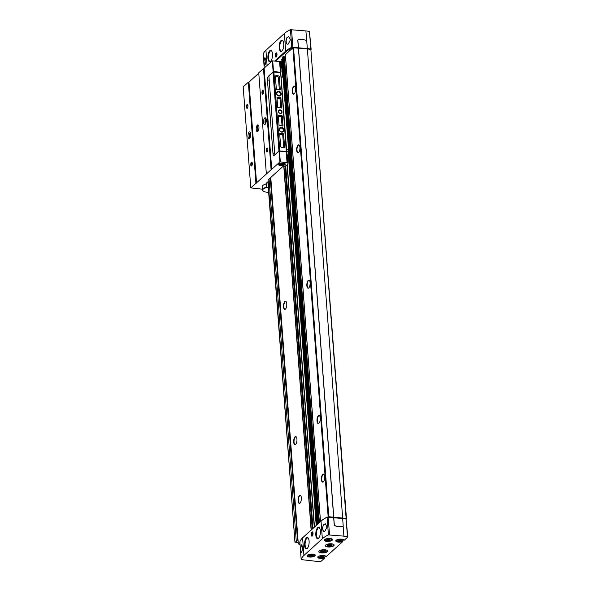 <?xml version="1.0" encoding="UTF-8"?>
<svg xmlns="http://www.w3.org/2000/svg" width="591" height="591" viewBox="0 0 591 591"><rect width="100%" height="100%" fill="white"/><g stroke="black" fill="none" stroke-linecap="round" stroke-linejoin="round"><path stroke-width="0.89" d="M274.785 61.013L285.682 51.129A34.034 12.47 -4.3 0 1 291.755 47.302L307.231 48.521A14.583 5.349 -4.3 0 1 310.8 49.105L310.999 49.563M342.507 540.699L342.507 541.844L326.358 556.434M324.466 557.054L324.474 558.207L321.201 561.177L320.196 561.45A14.583 5.349 -4.3 0 1 316.141 561.302L301.196 559.603A34.034 12.47 -4.3 0 1 303.922 555.451L322.346 538.741A34.034 12.47 -4.3 0 1 328.419 534.907L343.896 536.133A14.583 5.349 -4.3 0 1 347.456 536.717L347.722 537.116L344.39 540.078M340.564 539.561L338.222 540.351L340.889 540.602L341.561 539.997L340.564 539.561M329.069 538.844L326.72 539.635L329.386 539.893L330.066 539.28L329.069 538.844M311.812 554.498L309.47 555.289L312.129 555.547L312.809 554.934L311.812 554.498M322.531 555.924L320.189 556.707L322.856 556.966L323.528 556.353L322.531 555.924M343.519 539.686A3.886 1.426 175.7 0 1 343.711 539.908L344.45 540.085M341.886 540.972L341.923 541.533L342.573 541.592M343.896 540.026A4.085 1.5 175.7 0 0 338.628 539.288A4.085 1.5 175.7 0 0 336.205 541.482A4.085 1.5 175.7 0 0 341.953 541.792L341.923 541.533A3.886 1.426 175.7 0 1 336.035 540.735A3.886 1.426 175.7 0 1 336.227 540.233M325.486 556.042A3.886 1.426 175.7 0 1 325.678 556.271L326.417 556.441M323.846 557.328L323.89 557.889L324.54 557.956M325.863 556.39A4.085 1.5 175.7 0 0 320.595 555.643A4.085 1.5 175.7 0 0 318.172 557.838A4.085 1.5 175.7 0 0 323.92 558.155L323.89 557.889A3.886 1.426 175.7 0 1 317.995 557.091A3.886 1.426 175.7 0 1 318.194 556.596M331.514 543.794A4.373 1.603 175.7 0 0 325.405 545.707A4.373 1.603 175.7 0 0 329.889 546.978A4.373 1.603 175.7 0 0 334.129 545.05A4.373 1.603 175.7 0 0 331.514 543.794M324.91 549.785A4.373 1.603 175.7 0 0 318.8 551.698A4.373 1.603 175.7 0 0 323.277 552.969A4.373 1.603 175.7 0 0 327.525 551.048A4.373 1.603 175.7 0 0 324.91 549.785M263.217 54.483L263.209 54.409A34.034 12.47 -4.3 0 1 265.935 50.25L284.36 33.539A34.034 12.47 -4.3 0 1 290.432 29.705L305.909 30.931A14.583 5.349 -4.3 0 1 309.47 31.515L311.139 49.349M286.834 37.721C285.483 40.971 285.645 43.143 287.322 44.229L288.268 44L290.417 39.841L288.659 36.546L286.834 37.721A3.886 1.544 95.5 0 0 286.199 41.776A3.886 1.544 95.5 0 0 287.322 44.229M322.346 538.741L321.024 521.151A34.034 12.47 -4.3 0 1 327.096 517.317L342.647 518.47L343.186 525.613A0.975 0.82 -132.2 0 1 342.617 526.411A14.583 12.278 -132.2 0 1 335.001 525.68A0.975 0.82 -132.2 0 1 334.299 524.756L333.76 517.613M323.462 524.874L325.286 523.7L327.045 526.995L324.895 531.154L323.957 531.383C322.28 530.304 322.117 528.132 323.462 524.874A3.886 1.544 95.5 0 0 322.826 528.93A3.886 1.544 95.5 0 0 323.957 531.383M299.873 542.095L299.873 542.013A34.034 12.47 -4.3 0 1 302.599 537.862L321.024 521.151M301.757 544.932A3.886 1.544 95.5 0 0 301.491 544.813C302.592 545.84 302.755 548.012 301.979 551.322L301.225 552.6L300.546 548.603L301.735 544.909M265.352 64.168C266.127 60.858 265.965 58.686 264.857 57.659L263.918 61.449L264.598 65.446L265.352 64.168M302.585 537.869A34.034 12.47 -4.3 0 1 303.205 537.278L321.238 520.915A34.034 12.47 -4.3 0 1 327.311 517.081L328.803 516.726L342.573 518.048A14.583 5.349 -4.3 0 1 346.141 518.639L346.267 519.164M285.394 54.675L292.892 47.745L307.379 48.868L342.654 517.982M298.418 48.085L333.686 517.199M298.492 48.011L333.767 517.125M275.709 61.102L285.963 51.801A34.034 12.47 -4.3 0 1 292.035 47.967L292.826 47.805M279.27 61.449L281.515 61.612L282.653 77.162M281.774 59.24L282.402 58.598M282.328 57.393L283.059 56.67L284.308 56.677L319.325 522.651M285.534 57.002L284.323 56.884M328.101 516.918L341.901 518.218A14.583 5.349 -4.3 0 1 345.462 518.809L345.809 519.046M300.036 544.304L298.27 544.023L299.903 542.501M307.386 48.942A14.583 5.349 -4.3 0 1 310.866 49.526L346.489 518.876M295.603 444.417A4.056 1.61 95.5 0 1 295.345 444.602A4.056 1.61 95.5 0 1 293.72 440.494A4.056 1.61 95.5 0 1 296.098 436.779A4.056 1.61 95.5 0 1 296.948 440.487A4.056 1.61 95.5 0 1 295.603 444.417M285.431 309.093A4.056 1.61 95.5 0 1 285.172 309.278A4.056 1.61 95.5 0 1 283.547 305.178A4.056 1.61 95.5 0 1 285.918 301.454A4.056 1.61 95.5 0 1 286.775 305.163A4.056 1.61 95.5 0 1 285.431 309.093M275.746 173.126A4.056 1.61 95.5 0 1 275.251 173.776A4.056 1.61 95.5 0 1 274.992 173.961A4.056 1.61 95.5 0 1 274.734 174.042M300.014 503.052A4.056 1.61 95.5 0 1 299.755 503.244A4.056 1.61 95.5 0 1 298.13 499.136A4.056 1.61 95.5 0 1 300.501 495.413A4.056 1.61 95.5 0 1 301.358 499.122A4.056 1.61 95.5 0 1 300.014 503.052M294.163 93.976A4.056 1.61 95.5 0 1 293.904 94.161A4.056 1.61 95.5 0 1 292.279 90.061A4.056 1.61 95.5 0 1 294.658 86.338A4.056 1.61 95.5 0 1 295.507 90.046A4.056 1.61 95.5 0 1 294.163 93.976M318.926 423.259A4.056 1.61 95.5 0 1 318.667 423.444A4.056 1.61 95.5 0 1 317.042 419.344A4.056 1.61 95.5 0 1 319.413 415.621A4.056 1.61 95.5 0 1 320.27 419.329A4.056 1.61 95.5 0 1 318.926 423.259M308.746 287.943A4.056 1.61 95.5 0 1 308.487 288.127A4.056 1.61 95.5 0 1 306.869 284.02A4.056 1.61 95.5 0 1 309.241 280.304A4.056 1.61 95.5 0 1 310.09 284.005A4.056 1.61 95.5 0 1 308.746 287.943M298.573 152.618A4.056 1.61 95.5 0 1 298.315 152.803A4.056 1.61 95.5 0 1 296.689 148.703A4.056 1.61 95.5 0 1 299.068 144.98A4.056 1.61 95.5 0 1 299.918 148.688A4.056 1.61 95.5 0 1 298.573 152.618M323.336 481.901A4.056 1.61 95.5 0 1 323.07 482.086A4.056 1.61 95.5 0 1 321.452 477.979A4.056 1.61 95.5 0 1 323.824 474.263A4.056 1.61 95.5 0 1 324.673 477.971A4.056 1.61 95.5 0 1 323.336 481.901M275.229 61.058L285.933 51.351A34.034 12.47 -4.3 0 1 292.006 47.516L306.589 48.654A14.583 5.349 -4.3 0 1 310.157 49.245L310.489 49.437M298.344 47.672L297.805 40.528A0.975 0.82 -132.2 0 1 298.086 39.856M298.418 47.598L297.886 40.454A0.975 0.82 -132.2 0 1 298.455 39.656A14.583 12.278 -132.2 0 1 306.072 40.387A0.975 0.82 -132.2 0 1 306.773 41.311L307.305 48.455M276.278 56.965A2.142 0.85 95.5 0 1 275.288 54.86A2.142 0.85 95.5 0 1 276.677 53.094A2.142 0.85 95.5 0 1 276.972 55.059A2.142 0.85 95.5 0 1 276.307 56.935A2.142 0.85 95.5 0 1 276.278 56.965M281.855 51.085A5.688 2.253 95.5 0 1 281.508 51.336A5.688 2.253 95.5 0 1 279.218 45.588A5.688 2.253 95.5 0 1 282.557 40.38A5.688 2.253 95.5 0 1 283.739 45.588A5.688 2.253 95.5 0 1 281.855 51.085M270.589 61.309A5.688 2.253 95.5 0 1 270.235 61.567A5.688 2.253 95.5 0 1 267.945 55.813A5.688 2.253 95.5 0 1 271.284 50.604A5.688 2.253 95.5 0 1 272.466 55.813A5.688 2.253 95.5 0 1 270.589 61.309M342.654 518.543A14.583 5.349 -4.3 0 1 346.134 519.127L347.804 536.96M333.686 517.686L334.218 524.83A0.975 0.82 47.8 0 0 334.92 525.754A14.583 12.278 47.8 0 0 342.536 526.485A0.975 0.82 47.8 0 0 342.913 526.278M312.299 536A2.142 0.85 95.5 0 1 311.309 533.895A2.142 0.85 95.5 0 1 312.698 532.129A2.142 0.85 95.5 0 1 312.994 534.094A2.142 0.85 95.5 0 1 312.329 535.971A2.142 0.85 95.5 0 1 312.299 536M307.217 548.47A5.688 2.253 95.5 0 1 306.862 548.721A5.688 2.253 95.5 0 1 304.572 542.974A5.688 2.253 95.5 0 1 307.918 537.766A5.688 2.253 95.5 0 1 309.1 542.966A5.688 2.253 95.5 0 1 307.217 548.47A5.349 2.12 95.5 0 1 306.751 548.551A5.349 2.12 95.5 0 1 305.155 543.026A5.349 2.12 95.5 0 1 307.778 537.906A5.349 2.12 95.5 0 1 308.207 538.069M318.49 538.246A5.688 2.253 95.5 0 1 318.135 538.497A5.688 2.253 95.5 0 1 315.845 532.75A5.688 2.253 95.5 0 1 319.184 527.534A5.688 2.253 95.5 0 1 320.366 532.742A5.688 2.253 95.5 0 1 318.49 538.246A5.349 2.12 95.5 0 1 318.024 538.327A5.349 2.12 95.5 0 1 316.429 532.801A5.349 2.12 95.5 0 1 319.044 527.682A5.349 2.12 95.5 0 1 319.48 527.844M323.211 482.005A3.886 1.544 95.5 0 1 322.945 482.034A3.886 1.544 95.5 0 1 321.785 478.016A3.886 1.544 95.5 0 1 323.691 474.292A3.886 1.544 95.5 0 1 323.942 474.366M298.448 152.722A3.886 1.544 95.5 0 1 298.189 152.751A3.886 1.544 95.5 0 1 297.022 148.733A3.886 1.544 95.5 0 1 298.928 145.009A3.886 1.544 95.5 0 1 299.179 145.083M308.62 288.039A3.886 1.544 95.5 0 1 308.362 288.068A3.886 1.544 95.5 0 1 307.202 284.049A3.886 1.544 95.5 0 1 309.108 280.326A3.886 1.544 95.5 0 1 309.359 280.407M318.8 423.363A3.886 1.544 95.5 0 1 318.534 423.392A3.886 1.544 95.5 0 1 317.374 419.374A3.886 1.544 95.5 0 1 319.28 415.65A3.886 1.544 95.5 0 1 319.532 415.732M294.037 94.08A3.886 1.544 95.5 0 1 293.779 94.109A3.886 1.544 95.5 0 1 292.611 90.091A3.886 1.544 95.5 0 1 294.517 86.367A3.886 1.544 95.5 0 1 294.769 86.449M299.888 503.155A3.886 1.544 95.5 0 1 299.622 503.185A3.886 1.544 95.5 0 1 298.462 499.166A3.886 1.544 95.5 0 1 300.368 495.443A3.886 1.544 95.5 0 1 300.62 495.524M285.305 309.196A3.886 1.544 95.5 0 1 285.039 309.226A3.886 1.544 95.5 0 1 283.879 305.207A3.886 1.544 95.5 0 1 285.785 301.484A3.886 1.544 95.5 0 1 286.037 301.565M295.478 444.521A3.886 1.544 95.5 0 1 295.219 444.55A3.886 1.544 95.5 0 1 294.052 440.531A3.886 1.544 95.5 0 1 295.958 436.808A3.886 1.544 95.5 0 1 296.209 436.882M321.127 550.738A2.009 0.739 175.7 0 0 321.105 550.864A2.009 0.739 175.7 0 0 323.166 551.447A2.009 0.739 175.7 0 0 325.116 550.561A2.009 0.739 175.7 0 0 325.08 550.443M324.112 550.221A2.43 0.894 175.7 0 0 320.883 550.923A2.43 0.894 175.7 0 0 323.203 551.994A2.43 0.894 175.7 0 0 325.338 550.583A2.43 0.894 175.7 0 0 324.112 550.221M331.374 545.678A2.43 0.894 175.7 0 0 331.566 545.596A2.43 0.894 175.7 0 0 331.972 545.338A2.43 0.894 175.7 0 0 332.172 544.939A2.43 0.894 175.7 0 0 331.95 544.592A2.43 0.894 175.7 0 0 330.716 544.23A2.43 0.894 175.7 0 0 327.495 544.924A2.43 0.894 175.7 0 0 327.325 545.301A2.43 0.894 175.7 0 0 328.02 545.862A2.43 0.894 175.7 0 0 328.219 545.914M322.782 556.028L322.856 556.966M321.105 556.072L321.186 557.143M312.063 554.609L312.129 555.547M310.386 554.654L310.46 555.725M329.32 538.955L329.386 539.893M327.636 538.999L327.717 540.071M340.815 539.672L340.889 540.602M339.138 539.716L339.219 540.78M270.501 61.383A5.349 2.12 95.5 0 1 270.213 61.405L270.124 61.398A5.349 2.12 95.5 0 1 268.528 55.872A5.349 2.12 95.5 0 1 271.143 50.752A5.349 2.12 95.5 0 1 271.572 50.907M271.143 50.752L271.232 50.76A5.349 2.12 95.5 0 1 271.513 50.833M318.401 538.312A5.349 2.12 95.5 0 1 318.113 538.335L318.024 538.327M319.044 527.682L319.133 527.689A5.349 2.12 95.5 0 1 319.413 527.77M307.135 548.537A5.349 2.12 95.5 0 1 306.84 548.559L306.751 548.551M307.778 537.906L307.867 537.913A5.349 2.12 95.5 0 1 308.147 537.995M281.774 51.158A5.349 2.12 95.5 0 1 281.486 51.181L281.397 51.173A5.349 2.12 95.5 0 1 279.794 45.647A5.349 2.12 95.5 0 1 282.417 40.52A5.349 2.12 95.5 0 1 282.845 40.683M282.417 40.52L282.505 40.535A5.349 2.12 95.5 0 1 282.786 40.609M276.485 56.714A1.736 0.687 95.5 0 1 276.056 56.544A1.736 0.687 95.5 0 1 275.99 56.426M276.263 53.53A1.736 0.687 95.5 0 1 276.352 53.426A1.736 0.687 95.5 0 1 276.81 53.338M276.418 56.411A1.529 0.606 95.5 0 1 275.916 56.337A1.529 0.606 95.5 0 1 275.709 54.933A1.529 0.606 95.5 0 1 276.182 53.596A1.529 0.606 95.5 0 1 276.913 54.416A1.529 0.606 95.5 0 1 276.418 56.411M276.389 56.034L276.736 55.162L276.233 53.951L275.879 54.823L276.389 56.034M276.714 54.904L275.879 54.823M276.433 55.916L275.96 55.864M312.499 535.756A1.736 0.687 95.5 0 1 312.07 535.579A1.736 0.687 95.5 0 1 312.004 535.461M312.284 532.565A1.736 0.687 95.5 0 1 312.373 532.461A1.736 0.687 95.5 0 1 312.824 532.373M312.432 535.446A1.529 0.606 95.5 0 1 311.937 535.38A1.529 0.606 95.5 0 1 311.723 533.976A1.529 0.606 95.5 0 1 312.196 532.639A1.529 0.606 95.5 0 1 312.935 533.451A1.529 0.606 95.5 0 1 312.432 535.446M312.403 535.077L312.757 534.198L312.247 532.993L311.974 534.907L312.403 535.077M312.735 533.946L311.9 533.865M312.454 534.951L311.974 534.907M298.167 542.568L294.953 542.191L268.174 181.511M268.218 179.686L269.156 180.573L296.246 541.001A1.219 0.443 -4.3 0 1 296.97 541.349A1.219 0.443 -4.3 0 1 295.271 541.881M296.246 541.001L297.953 539.79M270.25 177.884L297.465 539.886M279.055 125.285L278.339 115.718A0.488 0.406 -132.2 0 1 278.9 115.356A4.373 3.686 -132.2 0 0 281.634 115.614A0.488 0.406 -132.2 0 1 282.262 116.102L282.986 125.661A0.488 0.406 -132.2 0 1 282.417 126.031A4.373 3.686 -132.2 0 0 279.683 125.765A0.488 0.406 -132.2 0 1 279.055 125.285M279.691 133.765A0.488 0.406 -132.2 0 1 280.26 133.396A4.373 3.686 -132.2 0 0 282.993 133.662A0.488 0.406 -132.2 0 1 283.621 134.142L284.581 146.864A0.975 0.82 -132.2 0 1 283.754 147.676L281.604 147.477A0.975 0.82 -132.2 0 1 280.651 146.487L279.691 133.765M262.352 189.179L250.791 187.916L279.92 161.934L287.196 162.547A7.609 2.792 -4.3 0 1 287.935 163.633L287.285 154.923A7.609 2.792 -4.3 0 0 286.99 154.251L286.827 152.042A7.609 2.792 175.7 0 0 286.613 151.821L279.026 151.089L274.357 155.322A2.918 1.152 95.5 0 1 273.877 155.522A2.918 1.152 95.5 0 1 272.99 153.675L267.45 79.97A2.918 1.152 95.5 0 1 268.41 76.202L273.072 71.976L268.89 75.966L273.256 71.991L280.777 72.723L286.694 151.429L278.922 150.89L274.896 154.835M273.892 71.858L279.831 150.882M280.378 113.502A1.943 1.64 -132.2 0 1 278.634 110.643A1.943 1.64 -132.2 0 1 281.708 110.938A1.943 1.64 -132.2 0 1 280.378 113.502M279.063 96.045A2.578 2.172 -132.2 0 1 276.751 92.262A2.578 2.172 -132.2 0 1 280.836 92.654A2.578 2.172 -132.2 0 1 279.063 96.045M281.774 132.133A2.578 2.172 -132.2 0 1 279.469 128.35A2.578 2.172 -132.2 0 1 283.547 128.742A2.578 2.172 -132.2 0 1 281.774 132.133M275.384 76.483A0.975 0.82 -132.2 0 1 276.204 75.663L278.354 75.87A0.975 0.82 -132.2 0 1 279.314 76.86L280.267 89.581A0.488 0.406 -132.2 0 1 279.706 89.943A4.373 3.686 -132.2 0 0 276.972 89.684A0.488 0.406 -132.2 0 1 276.344 89.204L275.384 76.483L277.46 76.682A0.975 0.82 -132.2 0 1 278.42 77.665L279.329 89.795M276.98 97.678A0.488 0.406 -132.2 0 1 277.541 97.308A4.373 3.686 -132.2 0 0 280.282 97.574A0.488 0.406 -132.2 0 1 280.91 98.054L281.626 107.621A0.488 0.406 -132.2 0 1 281.065 107.99A4.373 3.686 -132.2 0 0 278.324 107.725A0.488 0.406 -132.2 0 1 277.696 107.244L276.98 97.678M281.094 77.007L283.104 77.199M288.571 149.915L286.561 149.722M286.369 151.732L288.711 151.761M268.89 75.966L274.808 154.628M273.012 72.228L278.922 150.89M281.338 61.796L281.907 61.279M289.479 170.053L290.048 169.536M290.137 170.769L289.716 170.733M286.303 151.791L280.644 72.508M286.613 151.821L279.196 151.023M280.2 113.295A1.574 1.33 -132.2 0 1 279.033 110.665A1.574 1.33 -132.2 0 1 281.153 112.999A1.574 1.33 -132.2 0 1 280.2 113.295M278.812 95.742A2.039 1.721 -132.2 0 1 277.297 92.336A2.039 1.721 -132.2 0 1 280.045 95.358A2.039 1.721 -132.2 0 1 278.812 95.742M281.53 131.823A2.039 1.721 -132.2 0 1 280.016 128.417A2.039 1.721 -132.2 0 1 282.757 131.446A2.039 1.721 -132.2 0 1 281.53 131.823M284.581 146.864L283.687 147.676L282.727 134.955A0.488 0.406 -132.2 0 0 282.099 134.475A4.373 3.686 -132.2 0 1 279.735 134.356M282.047 125.883L281.368 116.907A0.488 0.406 -132.2 0 0 280.74 116.427A4.373 3.686 -132.2 0 1 278.383 116.316M280.688 107.835L280.016 98.867A0.488 0.406 -132.2 0 0 279.388 98.387A4.373 3.686 -132.2 0 1 277.024 98.276M280.806 72.006A7.609 2.792 175.7 0 0 280.998 71.297A7.609 2.792 175.7 0 0 280.703 70.617L280.791 72.996M266.342 173.813L258.747 72.774L272.325 60.895L279.602 61.508A7.609 2.792 -4.3 0 1 280.341 62.587L280.998 71.297M279.477 61.412L280.548 72.494M287.935 163.633A7.609 2.792 -4.3 0 1 282.69 166.706L268.225 179.76M278.982 164.032L278.974 163.929A2.918 1.071 175.7 0 0 278.982 164.032A2.918 1.071 175.7 0 0 281.966 164.874A2.918 1.071 175.7 0 0 284.796 163.596A2.918 1.071 175.7 0 0 284.773 163.485L284.796 163.596M280.348 163.663L281.7 163.212L283.237 163.36L283.429 163.958L280.533 164.268L280.348 163.663M280.26 72.213L273.515 71.563L273.072 71.976M269.038 178.94L269.164 180.595L269.031 178.947M269.149 180.624L266.186 183.313A1.455 0.532 -4.3 0 0 266.068 183.55A1.455 0.532 -4.3 0 0 266.94 183.971L266.415 183.919L266.659 187.162A7.291 2.674 175.7 0 0 262.411 189.955A7.291 2.674 175.7 0 0 263.076 190.959A7.291 2.674 175.7 0 0 263.231 191.063M268.277 187.317L266.659 187.162L266.681 187.554A7.003 2.563 175.7 0 0 263.364 191.166A7.003 2.563 175.7 0 0 268.646 192.289M255.925 183.262L248.331 82.223L243.196 86.877L250.791 187.916M251.67 165.916A1.943 0.768 95.5 0 1 250.776 164.002A1.943 0.768 95.5 0 1 252.039 162.399A1.943 0.768 95.5 0 1 252.305 164.187A1.943 0.768 95.5 0 1 251.7 165.894A1.943 0.768 95.5 0 1 251.67 165.916M247.334 108.183A1.943 0.768 95.5 0 1 246.432 106.269A1.943 0.768 95.5 0 1 247.695 104.659A1.943 0.768 95.5 0 1 247.961 106.446A1.943 0.768 95.5 0 1 247.356 108.153A1.943 0.768 95.5 0 1 247.334 108.183M249.601 138.405A3.406 1.345 95.5 0 1 249.04 138.634A3.406 1.345 95.5 0 1 248.028 135.117A3.406 1.345 95.5 0 1 249.69 131.859A3.406 1.345 95.5 0 1 250.747 134.682A3.406 1.345 95.5 0 1 249.601 138.405M248.331 82.223L248.966 82.09L256.56 183.129M257.824 131.394A3.406 1.345 95.5 0 1 257.262 131.623A3.406 1.345 95.5 0 1 256.243 128.107A3.406 1.345 95.5 0 1 257.912 124.849A3.406 1.345 95.5 0 1 258.961 127.671A3.406 1.345 95.5 0 1 257.824 131.394M248.966 82.09L258.777 73.188M267.221 151.813A1.943 0.768 95.5 0 1 266.319 149.9A1.943 0.768 95.5 0 1 267.583 148.297A1.943 0.768 95.5 0 1 267.849 150.084A1.943 0.768 95.5 0 1 267.25 151.791A1.943 0.768 95.5 0 1 267.221 151.813M262.877 94.08A1.943 0.768 95.5 0 1 261.976 92.166A1.943 0.768 95.5 0 1 263.239 90.556A1.943 0.768 95.5 0 1 263.512 92.344A1.943 0.768 95.5 0 1 262.906 94.05A1.943 0.768 95.5 0 1 262.877 94.08M265.152 124.302A3.406 1.345 95.5 0 1 264.591 124.531A3.406 1.345 95.5 0 1 263.571 121.015A3.406 1.345 95.5 0 1 265.241 117.757A3.406 1.345 95.5 0 1 266.29 120.579A3.406 1.345 95.5 0 1 265.152 124.302M263.483 68.467L271.084 169.514M264.125 68.334L271.72 169.381M279.92 161.934L279.026 151.089M283.288 163.116A3.406 1.248 175.7 0 0 278.531 164.608A3.406 1.248 175.7 0 0 282.025 165.598A3.406 1.248 175.7 0 0 285.32 164.099A3.406 1.248 175.7 0 0 283.288 163.116M266.415 183.919A7.291 2.674 175.7 0 0 262.168 186.704L262.411 189.955M249.801 138.183A3.406 1.345 95.5 0 1 250.355 132.443M250.333 137.149A1.943 0.768 95.5 0 1 250.023 135.309A1.943 0.768 95.5 0 1 250.68 133.559M250.554 136.373A1.574 0.628 95.5 0 1 250.747 134.364M266.098 122.271A1.574 0.628 95.5 0 1 266.29 120.261M265.352 124.08A3.406 1.345 95.5 0 1 265.898 118.333M265.876 123.046A1.943 0.768 95.5 0 1 265.566 121.207A1.943 0.768 95.5 0 1 266.223 119.456M257.772 131.438A3.406 1.345 95.5 0 1 257.218 128.203A3.406 1.345 95.5 0 1 258.378 125.129M247.518 107.954A1.574 0.628 95.5 0 1 247.385 107.976A1.574 0.628 95.5 0 1 246.912 106.35A1.574 0.628 95.5 0 1 247.681 104.836A1.574 0.628 95.5 0 1 247.814 104.888M251.855 165.694A1.574 0.628 95.5 0 1 251.722 165.716A1.574 0.628 95.5 0 1 251.256 164.084A1.574 0.628 95.5 0 1 252.025 162.577A1.574 0.628 95.5 0 1 252.15 162.621M263.061 93.851A1.574 0.628 95.5 0 1 262.929 93.873A1.574 0.628 95.5 0 1 262.456 92.248A1.574 0.628 95.5 0 1 263.231 90.733A1.574 0.628 95.5 0 1 263.357 90.785M267.405 151.591A1.574 0.628 95.5 0 1 267.272 151.614A1.574 0.628 95.5 0 1 266.8 149.981A1.574 0.628 95.5 0 1 267.568 148.474A1.574 0.628 95.5 0 1 267.701 148.518M268.307 187.709L266.681 187.554M281.988 163.234L282.077 164.416M280.489 163.618L280.533 164.268M270.575 61.324A5.349 2.12 95.5 0 1 270.124 61.398M281.848 51.092A5.349 2.12 95.5 0 1 281.397 51.173M328.936 545.02L328.374 545.53L329.209 545.885L331.159 545.234A1.404 0.517 175.7 0 0 330.768 544.954A1.404 0.517 175.7 0 0 330.325 544.872A1.404 0.517 175.7 0 0 328.936 545.02A1.404 0.517 175.7 0 0 328.714 545.109A1.404 0.517 175.7 0 0 328.374 545.53A1.404 0.517 175.7 0 0 329.209 545.885A1.404 0.517 175.7 0 0 330.598 545.737A1.404 0.517 175.7 0 0 331.159 545.234L330.325 544.872M332.172 544.924L332.172 544.939A2.43 0.894 175.7 0 0 329.682 544.237A2.43 0.894 175.7 0 0 327.325 545.308L327.325 545.308M331.551 545.552A1.95 0.717 175.7 0 0 330.768 544.695A1.95 0.717 175.7 0 0 328.234 545.035A1.95 0.717 175.7 0 0 328.382 545.973A1.95 0.717 175.7 0 0 331.226 545.759A1.95 0.717 175.7 0 0 331.551 545.552M330.532 544.895L330.598 545.737M329.135 544.961L329.209 545.885M337.35 539.649A3.162 1.16 175.7 0 0 337.823 541.179A3.162 1.16 175.7 0 0 342.086 540.861A3.162 1.16 175.7 0 0 342.322 539.273M325.855 538.933A3.162 1.16 175.7 0 0 326.321 540.47A3.162 1.16 175.7 0 0 330.591 540.144A3.162 1.16 175.7 0 0 330.827 538.564M308.598 554.587A3.162 1.16 175.7 0 0 309.063 556.124A3.162 1.16 175.7 0 0 313.333 555.799A3.162 1.16 175.7 0 0 313.57 554.218M319.317 556.005A3.162 1.16 175.7 0 0 319.783 557.542A3.162 1.16 175.7 0 0 324.053 557.224A3.162 1.16 175.7 0 0 324.289 555.636M341.953 541.792L342.507 541.844M323.92 558.155L324.474 558.207M330.059 538.431A4.085 1.5 175.7 0 0 324.378 540.337A4.085 1.5 175.7 0 0 330.842 540.957A4.085 1.5 175.7 0 0 330.059 538.431M307.475 555.171A3.886 1.426 175.7 0 0 307.276 555.673C306.493 555.119 308.325 554.594 312.772 554.092A4.085 1.5 175.7 0 0 307.121 555.991A4.085 1.5 175.7 0 0 313.585 556.611A4.085 1.5 175.7 0 0 312.802 554.085L315.033 555.089A3.886 1.426 175.7 0 0 314.767 554.624M284.36 33.539L285.682 51.129M290.432 29.705L291.755 47.302M328.419 534.907L327.096 517.317M303.922 555.451L302.599 537.862M301.196 559.603L299.873 542.013M263.209 54.409L264.243 68.224L263.202 54.446M265.935 50.25L267.095 65.645M310.866 49.526L346.141 518.639M270.774 177.64L298.315 543.942M283.791 166.47L311.132 530.083M283.946 166.426L311.28 529.95M284.936 166.13L312.225 529.093M285.712 165.827L312.979 528.413M287.034 165.096L314.264 527.246M287.263 164.911L314.486 527.039M281.316 61.523L282.491 77.14M288.113 151.902L316.2 525.488M288.275 151.917L316.355 525.347M281.767 59.174L316.791 524.956L281.752 59.211M282.321 57.334L317.441 524.365L282.306 57.364M283.059 56.67L318.172 523.7M283.569 56.559L318.66 523.257M284.19 56.625L319.236 522.732M284.382 56.891L319.399 522.584M285.387 54.557L320.507 521.58M292.892 47.745L328.16 516.866M293.528 47.612L328.803 516.726M292.006 47.516L292.035 47.967M285.933 51.351L285.963 51.801M291.533 29.55L292.855 47.14M309.47 31.515L310.8 49.105M305.909 30.931L306.655 40.919M347.456 536.717L346.134 519.127M329.519 534.752L328.197 517.162M343.896 536.133L343.127 525.983M318.874 551.351A4.277 1.566 175.7 0 0 323.255 552.666A4.277 1.566 175.7 0 0 327.399 550.709M318.8 551.61A4.373 1.603 175.7 0 0 323.27 552.792A4.373 1.603 175.7 0 0 327.51 550.952M325.478 545.36A4.277 1.566 175.7 0 0 329.867 546.675A4.277 1.566 175.7 0 0 334.004 544.717M325.405 545.619A4.373 1.603 175.7 0 0 329.874 546.801A4.373 1.603 175.7 0 0 334.114 544.961M307.276 555.673A3.886 1.426 175.7 0 0 311.265 556.803A3.886 1.426 175.7 0 0 315.033 555.089M324.732 539.517A3.886 1.426 175.7 0 0 324.533 540.019A3.886 1.426 175.7 0 0 328.522 541.149A3.886 1.426 175.7 0 0 332.29 539.435A3.886 1.426 175.7 0 0 332.024 538.97M324.88 556.663A3.406 1.248 175.7 0 0 325.235 556.05C325.604 557.084 323.779 557.586 319.768 557.564L318.438 556.456A3.406 1.248 175.7 0 0 318.446 556.559A3.406 1.248 175.7 0 0 318.889 557.114M336.486 540.085A3.406 1.248 175.7 0 0 336.478 540.204A3.406 1.248 175.7 0 0 336.922 540.758M342.913 540.307A3.406 1.248 175.7 0 0 343.268 539.694A3.406 1.248 175.7 0 0 343.245 539.576L343.268 539.694C343.637 540.721 341.812 541.223 337.801 541.208L336.471 540.1M324.991 539.376A3.406 1.248 175.7 0 0 324.984 539.487A3.406 1.248 175.7 0 0 325.427 540.041M331.418 539.59A3.406 1.248 175.7 0 0 331.773 538.977A3.406 1.248 175.7 0 0 331.75 538.866M314.161 555.245A3.406 1.248 175.7 0 0 314.515 554.631C314.885 555.658 313.06 556.168 309.049 556.146L307.719 555.038A3.406 1.248 175.7 0 0 307.726 555.141A3.406 1.248 175.7 0 0 308.17 555.695M267.886 181.777L294.983 542.146M279.706 133.898L280.26 133.396M282.099 134.475L282.993 133.662M282.727 134.955L283.621 134.142M275.384 76.409L276.204 75.663M277.46 76.682L278.354 75.87M278.42 77.665L279.314 76.86M279.824 89.98L280.267 89.581M278.346 115.858L278.9 115.356M280.74 116.427L281.634 115.614M281.368 116.907L282.262 116.102M282.535 126.068L282.986 125.661M276.987 97.818L277.541 97.308M279.388 98.387L280.282 97.574M281.183 108.027L281.626 107.621M280.016 98.867L280.91 98.054M279.602 61.508L280.407 72.294M286.391 151.857L287.196 162.547M268.912 76.254L268.41 76.202M286.251 151.85L287.049 162.503M279.506 151.2L280.304 161.86M272.71 60.814L273.515 71.563M266.844 182.715L266.94 183.971M272.325 60.895L273.145 71.799M269.208 80.14L267.45 79.97M274.749 153.845L272.99 153.675M343.829 540.041L344.42 540.093M325.796 556.397L326.387 556.456M270.73 177.677L298.27 544.023M281.515 61.612L282.683 77.162M288.305 151.917L316.377 525.325M284.308 56.677L319.339 522.636M285.357 54.616L320.47 521.609M301.188 559.647L299.866 542.05M325.7 556.338C326.143 555.983 324.828 555.71 321.748 555.503C318.483 556.353 317.227 556.885 317.995 557.091M343.733 539.982C344.176 539.62 342.861 539.347 339.781 539.147C336.515 539.997 335.267 540.521 336.035 540.735M324.533 540.019C323.75 539.465 325.582 538.94 330.029 538.438L332.29 539.435M324.976 539.384L326.306 540.492C330.317 540.514 332.142 540.004 331.773 538.977L331.765 538.874M267.856 181.799L294.953 542.191M280.777 72.723L286.694 151.429"/></g></svg>
